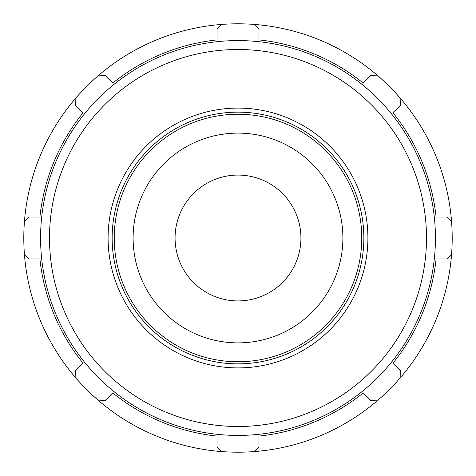 <?xml version="1.0" encoding="UTF-8"?>
<svg xmlns="http://www.w3.org/2000/svg" width="476" height="476" viewBox="0 0 476 476"><rect width="100%" height="100%" fill="white"/><g stroke="black" fill="none" stroke-linecap="round" stroke-linejoin="round"><path stroke-width="0.71" d="M238 363.86A125.86 125.86 0 0 0 346.998 175.073A125.86 125.86 0 0 0 129.002 175.073A125.86 125.86 0 0 0 238 363.86M238 361.76A123.76 123.76 0 0 1 130.817 176.12A123.76 123.76 0 0 1 345.183 176.12A123.76 123.76 0 0 1 238 361.76M377.117 400.875L370.935 400.602L363.242 392.908A199.206 199.206 0 0 1 258.974 436.099L258.974 446.976L254.797 451.54A214.2 214.2 0 0 0 451.54 254.797L446.976 258.974L436.099 258.974A199.206 199.206 0 0 1 392.908 363.242L400.602 370.935L400.875 377.117M391.641 361.974A197.421 197.421 0 0 1 48.195 183.7A197.421 197.421 0 0 1 328.952 62.778A197.421 197.421 0 0 1 391.641 361.974M451.54 254.797A214.2 214.2 0 0 0 75.125 98.883A214.2 214.2 0 0 0 254.797 451.54M400.875 98.883L400.602 105.065L392.908 112.758A199.206 199.206 0 0 1 436.099 217.026L446.976 217.026L451.54 221.203M254.797 24.46L258.974 29.024L258.974 39.901A199.206 199.206 0 0 1 363.242 83.092L370.935 75.398L377.117 75.125M98.883 75.125L105.065 75.398L112.758 83.092A199.206 199.206 0 0 1 217.026 39.901L217.026 29.024L221.203 24.46M24.46 221.203L29.024 217.026L39.901 217.026A199.206 199.206 0 0 1 83.092 112.758L75.398 105.065L75.125 98.883M75.125 377.117L75.398 370.935L83.092 363.242A199.206 199.206 0 0 1 39.901 258.974L29.024 258.974L24.46 254.797M221.203 451.54L217.026 446.976L217.026 436.099A199.206 199.206 0 0 1 112.758 392.908L105.065 400.602L98.883 400.875M238 300.927A62.927 62.927 0 0 0 300.927 238A62.927 62.927 0 0 0 238 175.073A62.927 62.927 0 0 0 175.073 238A62.927 62.927 0 0 0 238 300.927M238 426.496A188.496 188.496 0 0 0 401.244 143.752A188.496 188.496 0 0 0 74.756 143.752A188.496 188.496 0 0 0 238 426.496M238 367.906A129.906 129.906 0 0 0 367.906 238A129.906 129.906 0 0 0 238 108.094A129.906 129.906 0 0 0 108.094 238A129.906 129.906 0 0 0 238 367.906M238 342.881A104.881 104.881 0 0 0 328.833 185.557A104.881 104.881 0 0 0 147.167 185.557A104.881 104.881 0 0 0 238 342.881"/></g></svg>
